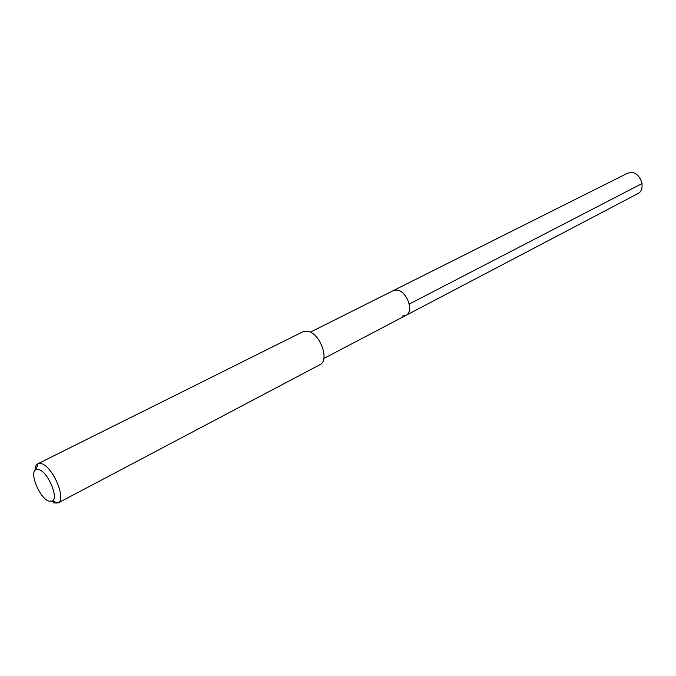 <?xml version="1.0" encoding="UTF-8"?>
<svg xmlns="http://www.w3.org/2000/svg" width="676" height="676" viewBox="0 0 676 676"><rect width="100%" height="100%" fill="white"/><g stroke="black" fill="none" stroke-linecap="round" stroke-linejoin="round"><path stroke-width="1.01" d="M323.812 358.491L637.772 193.674C646.619 189.728 640.696 171.865 630.725 172.524L627.336 173.326L393.145 290.68L396.542 290.072C406.715 290.257 414.549 311.72 405.837 315.43L402.195 316.072M405.837 315.43C414.549 311.72 406.715 290.257 396.542 290.072L393.145 290.68L310.318 332.186M57.959 503.037L319.756 364.812C330.336 360.401 319.528 331.865 306.946 331.164L302.823 331.789L37.831 463.787L41.439 463.694C52.736 466.271 66.713 499.319 58.111 502.952L53.548 502.91M35.034 470.386C35.093 466.955 36.022 464.758 37.831 463.787M38.87 469.592C47.878 471.73 59.057 498.102 52.246 501.051L48.968 501.161C39.69 498.592 28.764 471.882 36.107 469.592L38.87 469.592M642.056 183.551L409.259 304.048M52.246 501.051L58.111 502.952M36.107 469.592L37.983 463.719"/></g></svg>
